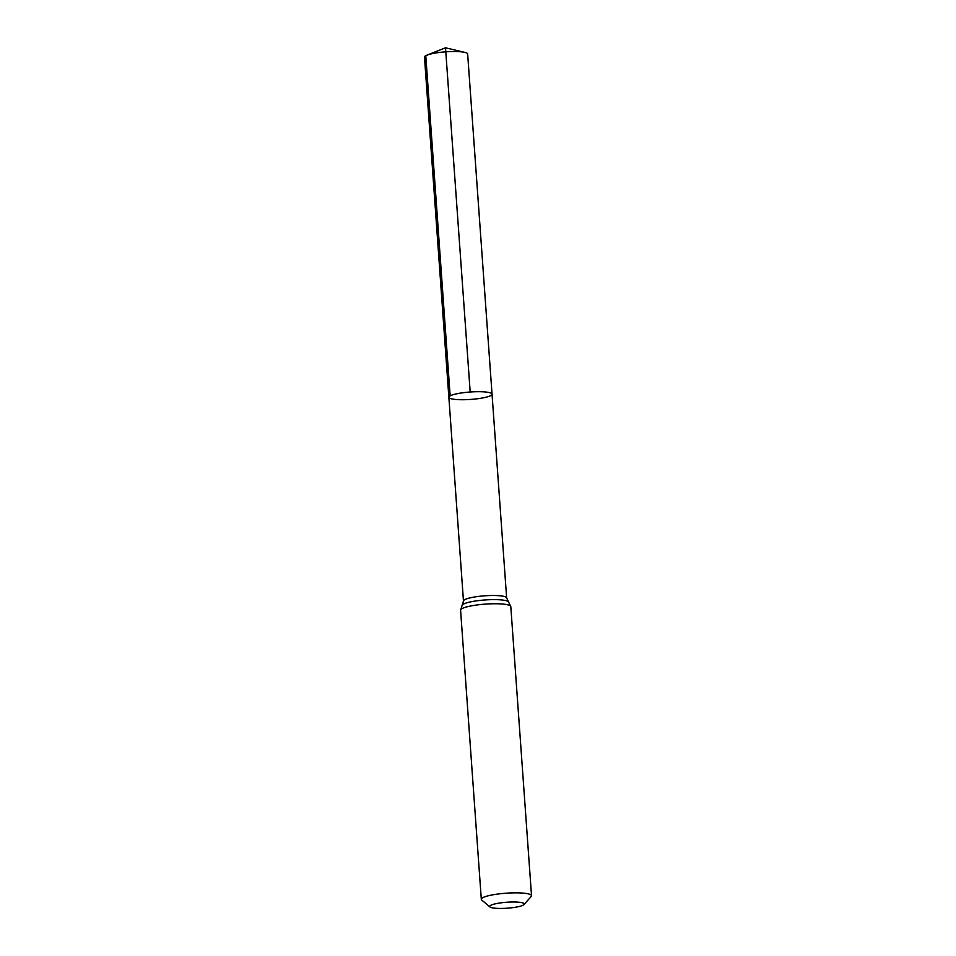 <?xml version="1.0" encoding="UTF-8"?>
<svg xmlns="http://www.w3.org/2000/svg" width="956" height="956" viewBox="0 0 956 956"><rect width="100%" height="100%" fill="white"/><g stroke="black" fill="none" stroke-linecap="round" stroke-linejoin="round"><path stroke-width="1.43" d="M450.156 395.856A21.641 3.716 175.9 0 0 448.854 397.266A21.641 3.716 -4.1 0 1 470.185 392.008A21.641 3.716 -4.1 0 1 492.041 394.171A21.641 3.716 175.9 0 0 474.068 391.793A21.641 3.716 175.9 0 0 450.156 395.856L425.779 55.675L445.508 47.8L470.185 392.008M490.727 905.332A17.328 2.976 -4.1 0 1 511.352 902.034A17.328 2.976 -4.1 0 1 524.019 904.531A17.328 2.976 -4.1 0 1 507.182 908.2A17.328 2.976 -4.1 0 1 489.986 906.969A17.328 2.976 -4.1 0 1 490.727 905.332M489.986 906.969L481.752 900.05A25.167 4.326 -4.1 0 1 481.31 899.321A25.167 4.326 -4.1 0 1 482.816 897.672A25.167 4.326 -4.1 0 1 510.624 892.952A25.167 4.326 -4.1 0 1 531.524 895.724A25.167 4.326 -4.1 0 1 531.189 896.501L524.019 904.531M490.739 395.581A21.641 3.716 -4.1 0 1 466.827 399.644A21.641 3.716 -4.1 0 1 448.854 397.266L424.476 57.085A21.641 3.716 175.9 0 1 426.997 55.113A21.641 3.716 175.9 0 1 445.795 51.827A21.641 3.716 175.9 0 1 464.879 52.401A21.641 3.716 175.9 0 1 467.651 53.99L492.041 394.171A21.641 3.716 -4.1 0 1 490.739 395.581M481.31 899.321L460.589 610.227L463.469 601.061A21.641 3.716 -4.1 0 1 464.771 599.651A21.641 3.716 -4.1 0 1 488.671 595.588A21.641 3.716 -4.1 0 1 506.644 597.966L492.041 394.171M460.589 610.227A25.167 4.326 -4.1 0 1 462.095 608.59A25.167 4.326 -4.1 0 1 489.902 603.857A25.167 4.326 -4.1 0 1 510.803 606.63L506.644 597.966M462.286 604.981A23.41 4.027 -4.1 0 1 463.433 604.12A23.41 4.027 -4.1 0 1 487.429 599.806A23.41 4.027 -4.1 0 1 508.377 601.671M463.469 601.061L448.854 397.266M531.524 895.724L510.803 606.63M464.879 52.401L445.508 47.8L426.997 55.113"/></g></svg>
